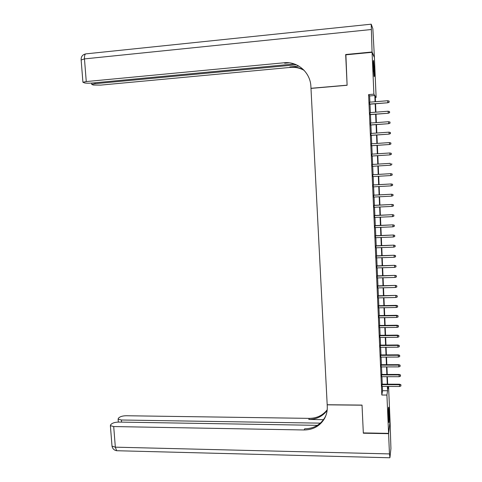 <?xml version="1.0" encoding="UTF-8"?>
<svg xmlns="http://www.w3.org/2000/svg" width="482" height="482" viewBox="0 0 482 482"><rect width="100%" height="100%" fill="white"/><g stroke="black" fill="none" stroke-linecap="round" stroke-linejoin="round"><path stroke-width="0.72" d="M388.48 417.298C388.263 410.477 388.329 407.115 388.685 407.23L389.119 412.459C389.336 419.219 389.269 422.575 388.914 422.515L388.48 417.298M373.369 67.594C373.17 62.268 373.237 59.937 373.562 60.599L374.333 69.529C374.532 74.818 374.466 77.144 374.14 76.505L373.369 67.594M388.558 386.437L390.065 421.34L388.576 433.378L363.32 432.914L362.024 405.091L327.188 404.741L310.986 88.399L347.112 85.278L345.69 54.84L372.074 52.321L374.406 57.563L376.123 97.424L375.243 96.135L375.484 101.708M375.303 97.491L376.123 97.424M381.949 384.16L382.045 386.407M381.521 374.442L381.617 376.671M381.093 364.693L381.19 366.91M380.666 354.927L380.762 357.126M380.238 345.136L380.328 347.317M379.804 335.315L379.9 337.478M379.37 325.471L379.467 327.615M378.936 315.602L379.033 317.728M378.503 305.709L378.599 307.817M378.069 295.791L378.159 297.882M377.635 285.844L377.725 287.917M377.195 275.873L377.286 277.927M376.755 265.877L376.846 267.914M376.315 255.858L376.406 257.87M375.876 245.808L375.966 247.802M375.436 235.734L375.52 237.71M374.99 225.63L375.074 227.594M374.544 215.502L374.628 217.448M374.098 205.35L374.183 207.272M373.652 195.168L373.737 197.078M373.207 184.961L373.291 186.847M372.755 174.731L372.839 176.599M372.309 164.464L372.387 166.32M371.851 154.15L371.935 156.035M371.399 143.817L371.483 145.727M370.947 133.448L371.032 135.394M370.489 123.055L370.574 125.031M370.031 112.637L370.122 114.638M369.905 102.16L369.634 95.948L368.603 94.599L381.81 395.023L382.557 390.709L382.371 386.407M382.274 384.16L381.943 376.671M381.846 374.442L381.515 366.91M381.419 364.693L381.087 357.126M380.991 354.927L380.659 347.311M380.563 345.13L380.226 337.472M380.129 335.315L379.792 327.615M379.702 325.471L379.358 317.728M379.268 315.602L378.924 307.811M378.834 305.702L378.491 297.876M378.4 295.785L378.051 287.911M377.96 285.838L377.617 277.921M377.527 275.867L377.177 267.902M377.087 265.865L376.737 257.864M376.647 255.846L376.291 247.79M376.207 245.796L375.852 237.698M375.761 235.716L375.406 227.576M375.321 225.618L374.96 217.43M374.876 215.49L374.514 207.26M374.43 205.332L374.068 197.06M373.984 195.156L373.622 186.829M373.538 184.943L373.17 176.575M373.086 174.713L372.719 166.296M372.64 164.44L372.267 156.017M372.188 154.132L371.815 145.703M371.73 143.793L371.363 135.37M371.279 133.424L370.911 125.001M370.821 123.031L370.453 114.614M370.369 112.607L369.995 104.19M369.574 102.184L369.664 104.22M388.576 433.378L386.919 395.059L387.57 390.739L387.383 386.431M381.81 395.023L386.919 395.059M368.603 94.599L373.887 94.159L372.074 52.321M375.086 101.744L374.821 95.52L373.887 94.159M387.287 384.178L386.962 376.683M386.865 374.442L386.54 366.904M386.444 364.687L386.118 357.102M386.022 354.903L385.69 347.275M385.6 345.094L385.269 337.424M385.172 335.261L384.841 327.549M384.75 325.398L384.413 317.644M384.323 315.517L383.985 307.715M383.895 305.606L383.552 297.762M383.461 295.671L383.124 287.784M383.033 285.706L382.69 277.777M382.6 275.722L382.256 267.745M382.172 265.709L381.822 257.689M381.738 255.665L381.389 247.603M381.304 245.603L380.949 237.493M380.864 235.511L380.515 227.359M380.431 225.395L380.075 217.195M379.991 215.249L379.635 207.007M379.551 205.079L379.195 196.789M379.111 194.885L378.75 186.546M378.671 184.66L378.31 176.279M378.225 174.406L377.864 165.983M377.786 164.127L377.418 155.686M377.34 153.794L376.972 145.359M376.888 143.437L376.526 135.002M376.442 133.056L376.074 124.621M375.99 122.645L375.629 114.216M375.538 112.21L375.177 103.781M387.763 386.431L387.865 388.775L388.221 386.437M375.568 103.744L375.936 112.179M376.02 114.186L376.388 122.615M376.472 124.591L376.834 133.026M376.918 134.978L377.279 143.413M377.364 145.329L377.731 153.77M377.81 155.656L378.177 164.103M378.256 165.959L378.617 174.388M378.701 176.255L379.063 184.636M379.141 186.528L379.503 194.861M379.581 196.77L379.943 205.061M380.027 206.989L380.382 215.231M380.467 217.177L380.816 225.377M380.901 227.341L381.256 235.493M381.34 237.481L381.69 245.585M381.774 247.591L382.124 255.653M382.214 257.677L382.557 265.696M382.648 267.733L382.991 275.71M383.076 277.765L383.419 285.699M383.509 287.772L383.847 295.659M383.937 297.755L384.281 305.594M384.371 307.709L384.708 315.505M384.799 317.638L385.13 325.392M385.226 327.543L385.558 335.255M385.648 337.418L385.98 345.088M386.076 347.275L386.407 354.903M386.498 357.102L386.829 364.687M386.926 366.904L387.251 374.448M387.347 376.683L387.667 384.178M369.634 95.948L374.821 95.52M382.557 390.709L387.57 390.739M369.501 104.233L387.865 102.762L369.495 104.082M389.155 102.118L389.113 101.069L389.155 102.118L387.781 102.618L387.703 100.726L369.411 102.202M387.865 102.762L389.197 102.202M389.113 101.069L387.703 100.726M373.574 71.354L373.303 65.859M388.438 416.279L388.365 413.423M345.883 54.821L347.106 85.175L310.98 88.296L310.89 86.519C310.468 72.535 297.605 61.172 284.145 62.768L86.266 81.56L82.928 82.253L84.597 82.946C86.38 83.272 88.935 83.296 92.249 83.031L294.345 63.973M284.145 62.768L284.784 63.238L289.23 62.817M372.062 51.996L374.394 57.256L372.863 28.751L371.212 24.184L372.062 51.996L345.678 54.526M296.388 64.787L95.02 83.711L91.713 84.386L93.291 85.037L100.696 85.109L290.435 67.396C295.327 66.98 299.9 67.974 304.154 70.378M303.919 70.131C299.575 67.588 294.882 66.534 289.851 66.968L298.918 66.118M388.588 433.673L363.332 433.204L362.03 405.187L327.188 404.832L327.272 406.471C327.465 410.694 326.597 414.628 324.669 418.274C320.162 425.931 313.318 429.83 304.13 429.974L113.698 426.552L115.337 447.163L389.462 453.917L388.588 433.673L390.028 421.623M320.361 423.142L121.392 420.003L118.108 419.135L118.427 418.195L119.428 417.358C120.958 416.334 123.278 415.797 126.392 415.743L309.269 418.37C316.728 418.31 322.705 415.46 327.206 409.821M327.139 410.405C322.633 416.364 316.517 419.382 308.787 419.454L323.512 419.671M389.462 453.917L389.956 457.49L390.926 448.597L390.077 421.623M317.403 425.341L118.958 422.075C115.764 422.13 113.372 422.69 111.776 423.768L110.721 424.648L110.378 425.654L113.698 426.552M326.037 415.165L325.103 417.141C320.614 424.769 313.8 428.655 304.654 428.799L304.13 429.974M369.959 114.65L388.299 113.24L369.953 114.523M389.589 112.619L389.546 111.571L389.589 112.619L388.221 113.119L388.143 111.228L369.869 112.649M388.299 113.24L389.631 112.686M389.546 111.571L388.143 111.228M370.417 125.043L388.733 123.687L370.411 124.94M390.022 123.097L389.98 122.048L390.022 123.097L388.655 123.591L388.576 121.711L370.327 123.067M388.733 123.687L390.065 123.145M389.98 122.048L388.576 121.711M370.869 135.406L389.167 134.11L370.869 135.328M390.456 133.538L390.414 132.496L390.456 133.538L389.088 134.038L389.01 132.158L370.785 133.46M389.167 134.11L390.498 133.58M390.414 132.496L389.01 132.158M371.321 145.739L389.601 144.504L371.321 145.691M390.89 143.961L390.848 142.919L390.89 143.961L389.522 144.455L389.444 142.582L371.236 143.823M389.601 144.504L390.932 143.985M390.848 142.919L389.444 142.582M371.779 156.048L390.028 154.873L371.773 156.023M391.318 154.348L391.276 153.312L391.318 154.348L389.956 154.849L389.878 152.981L371.694 154.162M390.028 154.873L391.36 154.361M391.276 153.312L389.878 152.981M391.746 164.711L391.703 163.675L391.746 164.711L390.39 165.212L372.224 166.326L390.462 165.212L390.312 163.35L372.146 164.476M390.462 165.212L391.788 164.711M392.131 174.02L392.179 175.05L392.173 174.002L390.739 173.689L390.818 175.55L372.676 176.605M372.598 174.755L390.812 173.665L372.598 174.737M392.173 174.002L390.812 173.665M390.818 175.55L392.179 175.05M392.559 184.329L392.601 185.359L392.601 184.305L391.167 184.004L391.245 185.859L373.128 186.859M373.05 185.016L391.239 183.955L373.044 184.974M392.601 184.305L391.239 183.955M391.245 185.859L392.601 185.359M392.987 194.614L393.029 195.638L393.023 194.571L391.595 194.288L391.673 196.138L373.58 197.084M373.496 195.246L391.667 194.222L373.496 195.18M393.023 194.571L391.667 194.222M391.673 196.138L393.029 195.638M393.414 204.874L393.457 205.898L393.451 204.82L392.023 204.549L392.101 206.392L374.026 207.284M373.948 205.446L392.095 204.458L373.942 205.356M393.451 204.82L392.095 204.458M392.101 206.392L393.457 205.898M393.836 215.105L393.878 216.123L393.872 215.038L392.45 214.785L392.523 216.623L374.472 217.454M374.394 215.623L392.517 214.665L374.387 215.508M393.872 215.038L392.517 214.665M392.523 216.623L393.878 216.123M394.258 225.305L394.3 226.323L394.294 225.227L392.872 224.992L392.951 226.823L374.918 227.6M374.839 225.775L392.938 224.847L374.833 225.636M394.294 225.227L392.938 224.847M392.951 226.823L394.3 226.323M394.68 235.481L394.722 236.499L394.716 235.391L393.294 235.168L393.372 236.999L375.364 237.716M375.279 235.897L393.36 235.005L375.273 235.74M394.716 235.391L393.36 235.005M393.372 236.999L394.722 236.499M395.101 245.633L395.144 246.645L395.132 245.531L393.716 245.32L393.794 247.145L375.803 247.808M375.725 245.995L393.782 245.133L375.719 245.814M395.132 245.531L393.782 245.133M393.794 247.145L395.144 246.645M395.517 255.761L395.559 256.767L395.553 255.641L394.137 255.448L394.216 257.268L376.249 257.876M376.165 256.069L394.204 255.237L376.159 255.858M395.553 255.641L394.204 255.237M394.216 257.268L395.559 256.767M395.939 265.859L395.981 266.865L395.969 265.727L394.559 265.546L394.638 267.365L376.689 267.92M376.611 266.112L394.625 265.311L376.599 265.883M395.969 265.727L394.625 265.311M394.638 267.365L395.981 266.865M396.355 275.927L396.397 276.933L396.385 275.782L394.981 275.62L395.053 277.433L377.129 277.933M377.051 276.132L395.041 275.367L377.038 275.879M396.385 275.782L395.041 275.367M395.053 277.433L396.397 276.933M396.77 285.977L396.813 286.977L396.8 285.82L395.397 285.669L395.469 287.477L377.569 287.923M377.49 286.127L395.457 285.392L377.478 285.85M396.8 285.82L395.457 285.392M395.469 287.477L396.813 286.977M397.186 295.99L397.228 296.996L397.216 295.828L395.812 295.689L395.891 297.49L378.002 297.882M377.924 296.093L395.873 295.388L377.912 295.791M397.216 295.828L395.873 295.388M395.891 297.49L397.228 296.996M397.596 305.986L397.638 306.986L397.632 305.805L396.228 305.684L396.306 307.48L378.442 307.823M378.364 306.034L396.228 305.684L396.288 305.359L378.346 305.715M397.632 305.805L396.288 305.359M396.306 307.48L397.638 306.986M398.012 315.957L398.054 316.951L398.042 315.758L396.644 315.656L396.716 317.445L378.876 317.734M378.798 315.951L396.644 315.656L396.704 315.306L378.78 315.608M398.042 315.758L396.704 315.306M396.716 317.445L398.054 316.951M398.421 325.898L398.463 326.886L398.451 325.687L397.06 325.597L397.132 327.386L379.31 327.621M379.232 325.844L397.06 325.597L397.114 325.229L379.214 325.477M398.451 325.687L397.114 325.229M397.132 327.386L398.463 326.886M398.831 335.809L398.873 336.804L398.861 335.593L397.469 335.52L397.542 337.298L379.744 337.478M379.665 335.707L397.469 335.52L397.523 335.129L379.647 335.315M398.861 335.593L397.523 335.129M397.542 337.298L398.873 336.804M399.241 345.702L399.283 346.691L399.271 345.474L397.879 345.407L397.957 347.191L380.171 347.317M380.099 345.546L397.879 345.407L397.933 344.998L380.081 345.136M399.271 345.474L397.933 344.998M397.957 347.191L399.283 346.691M399.65 355.565L399.692 356.553L399.68 355.324L398.289 355.276L398.367 357.054L380.605 357.126M380.527 355.361L398.289 355.276L398.343 354.842L380.509 354.927M399.68 355.324L398.343 354.842M398.367 357.054L399.692 356.553M400.06 365.41L400.102 366.392L400.084 365.151L398.698 365.121L398.777 366.886L381.033 366.91M380.955 365.151L398.698 365.121L398.753 364.663L380.937 364.699M400.084 365.151L398.753 364.663M398.777 366.886L400.102 366.392M400.464 375.225L400.506 376.201L400.494 374.954L399.108 374.936L399.18 376.701L381.461 376.671M381.389 374.918L399.108 374.936L399.162 374.454L381.364 374.442M400.494 374.954L399.162 374.454M399.18 376.701L400.506 376.201M400.873 385.01L400.91 385.992L400.897 384.732L399.518 384.726L399.59 386.486L381.889 386.407M381.816 384.654L399.518 384.726L399.566 384.226L381.792 384.16M400.897 384.732L399.566 384.226M399.59 386.486L400.91 385.992M371.092 29.541L84.464 58.9C84.332 55.376 84.995 53.683 86.447 53.815L371.092 24.196M289.851 66.968L290.435 67.396M81.145 59.991L84.464 58.9L86.266 81.56M94.942 82.777L95.02 83.711M308.787 419.454L309.269 418.37M121.392 420.003L121.56 422.118M117.53 450.748L116.656 450.724L115.337 447.163L112.017 446.175L111.969 445.603M91.61 83.085L91.713 84.386M85.561 53.948C82.567 54.659 81.084 56.581 81.121 59.702L82.928 82.253M325.103 417.141L324.669 418.274M118.108 419.135L118.337 422.075M110.378 425.654L112.017 446.175C112.565 448.73 114.114 450.248 116.656 450.724L389.787 457.767"/></g></svg>

